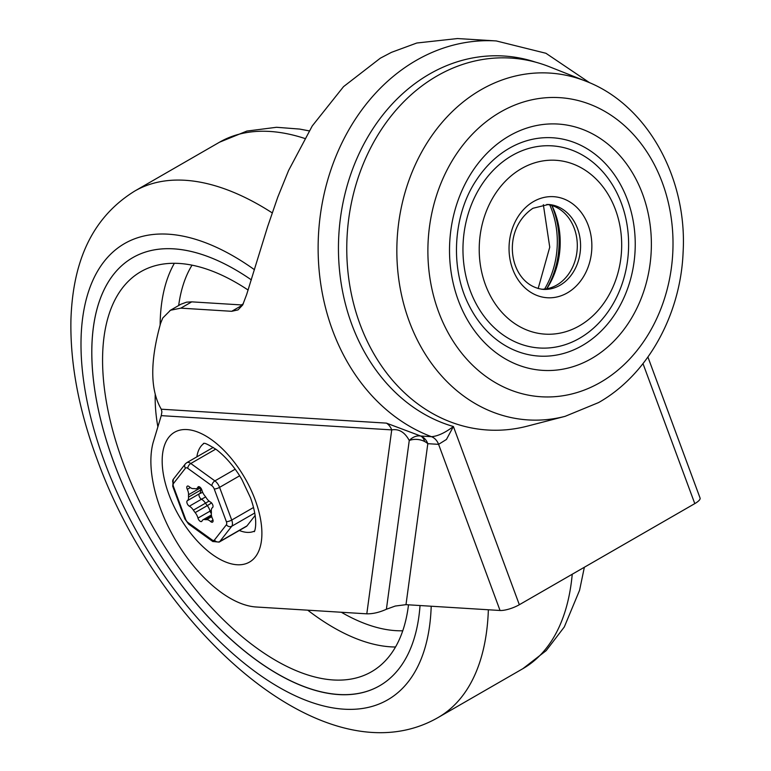 <?xml version="1.0" encoding="UTF-8"?>
<svg xmlns="http://www.w3.org/2000/svg" width="771" height="771" viewBox="0 0 771 771"><rect width="100%" height="100%" fill="white"/><g stroke="black" fill="none" stroke-linecap="round" stroke-linejoin="round"><path stroke-width="1.16" d="M389.538 425.949A14.582 11.912 -86.5 0 1 391.726 429.89C398.954 428.676 404.804 432.203 409.256 440.501A14.582 10.505 -172.3 0 1 417.824 439.489A14.582 10.505 -172.3 0 1 424.686 441.542A14.582 10.505 -172.3 0 1 427.809 443.682L438.593 444.347L446.448 439.451L453.406 426.508C445.05 432.81 437.735 436.203 431.471 436.685L420.677 436.02L386.406 423.125A14.582 11.912 -86.5 0 1 389.538 425.949M589.69 82.786L545.935 53.276L496.283 40.94L457.444 38.55L416.812 43.012L391.437 52.361L380.325 58.191L343.538 86.641L312.245 125.952L288.595 170.478L277.801 197.077L267.653 226.558L246.681 294.455L242.692 304.979L238.027 309.894L231.695 311.301L180.828 308.149L170.478 310.25L162.768 318.009L160.647 323.194C149.931 361.474 150.133 390.145 161.274 409.208L161.891 411.878L161.245 415.646L153.13 442.573A105.319 53.401 -120 0 0 160.339 508.243A105.319 53.401 -120 0 0 256.068 606.989L366.803 613.832C372.885 613.928 379.419 612.405 386.396 609.254L395.253 606.045L405.989 604.666L500.051 610.487A14.582 4 -20.3 0 0 509.178 609.013A14.582 4 -20.3 0 0 519.336 604.724L453.406 426.508A187.96 153.583 93.5 0 1 338.97 263.788A187.96 153.583 93.5 0 1 429.466 74.083A187.96 153.583 93.5 0 1 535.835 62.229M254.526 531.065A50.635 25.674 60 0 1 247.077 532.375A50.635 25.674 60 0 1 239.309 530.487M642.995 363.623L694.787 503.617A14.582 4 -20.3 0 0 700.029 499.02A14.582 4 -20.3 0 0 700.068 498.037L647.919 357.04M405.989 604.666L427.809 443.682A14.582 11.912 -86.5 0 0 424.917 438.911A14.582 11.912 -86.5 0 0 420.677 436.02A14.582 11.796 -63.6 0 0 409.256 440.501L386.396 609.254M169.938 310.549L180.848 304.256L186.563 302.165L191.748 301.856L242.614 305.008L231.695 311.301M694.787 503.617L519.336 604.724M196.875 456.846A50.635 25.674 60 0 1 204.007 443.402M551.93 205.529A72.917 59.579 -86.5 0 1 546.784 288.768M551.795 205.481A78.999 64.552 -86.5 0 1 546.639 288.797M541.579 289.231A42.53 34.753 93.5 0 0 556.72 285.087A42.53 34.753 93.5 0 0 576.93 239.395A42.53 34.753 93.5 0 0 546.822 204.421M579.58 338.267A101.271 82.748 -86.5 0 1 470.165 290.513A101.271 82.748 -86.5 0 1 512.002 155.588A101.271 82.748 -86.5 0 1 621.416 203.342A101.271 82.748 -86.5 0 1 579.58 338.267M521.389 168.666A87.094 71.163 93.5 0 0 485.412 284.701A87.094 71.163 93.5 0 0 579.503 325.767A87.094 71.163 93.5 0 0 615.489 209.731A87.094 71.163 93.5 0 0 521.389 168.666M582.278 345.572A109.376 89.369 -86.5 0 1 468.903 305.133C449.744 267.884 453.049 214.309 476.661 179.691A109.376 89.369 -86.5 0 1 509.294 148.283A109.376 89.369 -86.5 0 1 627.459 199.853A109.376 89.369 -86.5 0 1 582.278 345.572M437.003 75.982A186.331 152.263 93.5 0 0 353.696 303.986A186.331 152.263 93.5 0 0 527.239 426.161L565.133 416.33A173.764 141.989 93.5 0 1 403.3 302.396A173.764 141.989 93.5 0 1 480.988 89.783A173.764 141.989 93.5 0 1 585.854 81.196L549.453 66.769A186.331 152.263 93.5 0 0 437.003 75.982M114.041 462.918A247.096 125.297 -120 0 0 379.583 685.795A247.096 125.297 -120 0 0 420.031 605.534A247.096 125.297 60 0 1 379.583 685.795A247.096 125.297 60 0 1 338.642 694.575A247.096 125.297 60 0 1 129.181 498.953A247.096 125.297 60 0 1 132.814 257.62A247.096 125.297 -120 0 0 114.041 462.918M251.365 279.892A247.096 125.297 -120 0 0 132.814 257.62A247.096 125.297 60 0 1 173.754 248.84A247.096 125.297 60 0 1 251.365 279.892M408.505 604.83A230.895 117.076 60 0 1 371.487 671.763A230.895 117.076 60 0 1 333.236 679.964A230.895 117.076 60 0 1 137.508 497.16A230.895 117.076 60 0 1 140.91 271.652A230.895 117.076 60 0 1 179.161 263.451A230.895 117.076 60 0 1 248.137 290.06M157.872 426.845A151.906 77.023 60 0 1 155.231 394.53M186.91 501.352A3.238 1.638 -120 0 0 189.367 506.2A8.105 4.106 60 0 1 193.386 510.142A17.213 8.732 -120 0 0 195.169 512.609A8.105 4.106 60 0 1 197.974 518.093A3.238 1.638 -120 0 0 201.607 521.495A3.238 1.638 -120 0 0 202.012 521.003A8.105 4.106 60 0 1 203.033 519.779A8.105 4.106 60 0 1 204.787 519.548A17.213 8.732 -120 0 0 205.703 519.664A17.213 8.732 -120 0 0 206.57 519.654A8.105 4.106 60 0 1 210.57 521.504A3.238 1.638 -120 0 0 212.545 522.131A3.238 1.638 -120 0 0 212.584 518.941A8.105 4.106 60 0 1 211.341 513.544A17.213 8.732 -120 0 0 211.331 511.183A8.105 4.106 60 0 1 212.536 507.549A3.238 1.638 -120 0 0 212.738 504.88A3.238 1.638 -120 0 0 210.502 502.066A8.105 4.106 60 0 1 206.483 498.133A17.213 8.732 -120 0 0 204.701 495.666A8.105 4.106 60 0 1 201.896 490.173A3.238 1.638 -120 0 0 201.395 488.93A3.238 1.638 -120 0 0 198.263 486.771A3.238 1.638 -120 0 0 197.858 487.262A8.105 4.106 60 0 1 196.836 488.486A8.105 4.106 60 0 1 195.082 488.718A17.213 8.732 -120 0 0 194.167 488.602A17.213 8.732 -120 0 0 193.299 488.612A8.105 4.106 60 0 1 189.3 486.761A3.238 1.638 -120 0 0 188.375 486.144A3.238 1.638 -120 0 0 187.324 486.135A3.238 1.638 -120 0 0 187.286 489.334A8.105 4.106 60 0 1 188.529 494.722A17.213 8.732 -120 0 0 188.538 497.093A8.105 4.106 60 0 1 187.334 500.716A3.238 1.638 -120 0 0 186.91 501.352M211.312 510.315L210.069 511.115A3.238 1.638 -120 0 0 211.35 513.496M202.667 492.332L199.429 493.748A3.238 1.638 -120 0 0 199.014 494.384A3.238 1.638 -120 0 0 201.472 499.232L205.664 496.938M212.092 539.931L187.979 522.536A4.048 2.053 60 0 1 185.647 519.297L173.494 486.607A4.048 2.053 60 0 1 173.485 483.504L185.454 468.199A4.048 2.053 60 0 1 187.777 468.334L211.89 485.73A4.048 2.053 60 0 1 214.222 488.968L226.375 521.668A4.048 2.053 60 0 1 226.385 524.762L214.415 540.066A4.048 2.053 60 0 1 212.092 539.931A4.048 2.313 125.8 0 0 212.748 541.473L219.147 542.109L246.373 526.42A8.105 4.106 -120 0 0 247.009 525.861L255.143 515.452M161.245 415.646L391.726 429.89L366.803 613.832M168.916 494.5A74.941 38.001 -120 0 0 237.034 564.748A74.941 38.001 -120 0 0 255.153 499.83A74.941 38.001 -120 0 0 187.035 429.572A74.941 38.001 -120 0 0 168.916 494.5M496.283 40.94A202.542 165.505 93.5 0 0 416.215 60.417A202.542 165.505 93.5 0 0 318.327 258.15A202.542 165.505 93.5 0 0 431.471 436.685A14.582 11.912 -86.5 0 1 435.711 439.586A14.582 11.912 -86.5 0 1 438.593 444.347L500.051 610.487M386.406 423.125L161.274 409.208M420.677 436.02A14.582 8.327 -80.5 0 1 424.686 441.542M180.828 308.149L191.748 301.856M559.977 285.289A42.53 34.753 -86.5 0 1 543.16 289.376C509.38 285.617 499.627 230.674 532.934 208.276L548.412 204.479A42.53 34.753 -86.5 0 1 580.062 238.596A42.53 34.753 -86.5 0 1 559.977 285.289M567.34 292.884A50.635 41.374 93.5 0 0 588.263 225.421A50.635 41.374 93.5 0 0 533.551 201.549A50.635 41.374 93.5 0 0 512.638 269.002A50.635 41.374 93.5 0 0 567.34 292.884M509.274 135.908A123.408 100.837 93.5 0 0 458.292 300.324A123.408 100.837 93.5 0 0 591.617 358.515A123.408 100.837 93.5 0 0 642.6 194.109A123.408 100.837 93.5 0 0 509.274 135.908M500.456 112.055A149.853 122.444 -86.5 0 1 662.356 182.727A149.853 122.444 -86.5 0 1 600.445 382.368A149.853 122.444 -86.5 0 1 438.545 311.706A149.853 122.444 -86.5 0 1 500.456 112.055M544.596 289.077A78.999 64.552 93.5 0 0 549.8 204.951M272.182 212.863A303.813 154.046 -120 0 0 134.752 191.054C87.942 220.014 72.667 268.019 70.932 319.647C70.045 363.17 78.719 409.603 96.973 458.967C158.585 629.994 325.776 782.16 438.15 717.502A303.813 154.046 -120 0 0 488.361 609.765M254.469 269.715A263.296 133.508 -120 0 0 104.711 462.34A263.296 133.508 -120 0 0 298.57 697.273A263.296 133.508 -120 0 0 431.201 606.228M304.699 138.433A303.813 154.046 -120 0 0 219.456 142.24L134.752 191.054M584.36 567.244L579.57 590.287L564.305 626.958L546.196 650.628L522.854 668.688A303.813 154.046 -120 0 0 572.236 574.241M160.127 325.044A230.895 117.076 60 0 1 174.371 263.287M395.504 647.004A230.895 117.076 60 0 1 390.714 646.84A230.895 117.076 60 0 1 307.745 610.179M178.679 305.509A218.742 110.918 60 0 1 192.046 265.157M402.751 630.774A218.742 110.918 60 0 1 341.322 612.251M219.147 542.109A8.105 4.106 -120 0 0 219.783 541.55L231.743 526.246A8.105 4.106 -120 0 0 232.456 523.673A8.105 4.106 -120 0 0 231.724 520.059L219.581 487.359A8.105 4.106 -120 0 0 217.595 483.668A8.105 4.106 -120 0 0 214.897 480.892A4.048 2.313 125.8 0 0 212.767 483.031A4.048 2.313 125.8 0 0 211.89 485.73M214.222 488.968A4.048 1.099 -20.4 0 0 216.757 488.554A4.048 1.099 -20.4 0 0 219.581 487.359L239.608 475.813M253.543 507.482L231.724 520.059A4.048 1.099 159.6 0 1 228.9 521.254A4.048 1.099 159.6 0 1 226.375 521.668M226.385 524.762A4.048 3.421 38 0 0 228.92 526.535A4.048 3.421 38 0 0 231.743 526.246L254.748 512.994M247.009 525.861L219.783 541.55A4.048 3.421 -142 0 1 216.959 541.84A4.048 3.421 -142 0 1 214.415 540.066M235.155 469.221L214.897 480.892L190.794 463.496A8.105 4.106 -120 0 0 188.095 462.388A8.105 4.106 -120 0 0 186.765 462.677L185.281 463.969A4.048 3.421 38 0 0 184.683 465.405A4.048 3.421 38 0 0 185.454 468.199M187.777 468.334A4.048 2.313 -54.2 0 1 188.654 465.636A4.048 2.313 -54.2 0 1 190.794 463.496L215.745 449.117M186.139 463.226A4.048 3.421 38 0 0 185.281 463.969L173.321 479.263L172.723 486.27A4.048 1.099 -20.4 0 0 173.494 486.607M173.485 483.504A4.048 3.421 -142 0 1 172.723 480.709A4.048 3.421 -142 0 1 173.321 479.263M193.386 510.142L205.481 503.164A8.105 4.106 60 0 0 201.472 499.232L189.367 506.2M204.787 519.548L211.485 515.693M198.889 486.665L197.858 487.262M190.312 487.59L187.286 489.334M209.018 501.044A16.201 1.571 146.8 0 1 205.481 503.164A17.213 8.732 -120 0 0 207.274 505.631A8.105 4.106 60 0 1 209.683 509.891A8.105 4.106 60 0 1 210.069 511.115L197.974 518.093M195.169 512.609L207.274 505.631A16.201 4.028 141.4 0 0 211.524 502.885M200.624 487.802A17.213 8.732 -120 0 0 200.633 490.115A16.201 9.57 175.5 0 1 201.694 489.556M188.538 497.093L200.633 490.115A8.105 4.106 60 0 1 199.429 493.748L187.334 500.716M188.529 494.722L200.595 487.764M211.726 516.686L206.57 519.654M210.57 521.504L212.989 520.107M185.647 519.297A4.048 1.099 159.6 0 1 184.876 518.97L188.635 524.078A4.048 2.313 -54.2 0 1 187.979 522.536M188.876 524.213A4.048 2.313 -54.2 0 1 188.635 524.078L212.748 541.473A4.048 2.313 125.8 0 0 212.989 541.608M172.743 486A4.048 1.099 -20.4 0 0 172.723 486.27L184.876 518.97M203.438 443.364C204.691 444.539 201.241 440.039 216.439 449.628C228.515 458.89 237.834 472.141 242.084 479.928L250.508 497.796C259.461 522.622 254.083 532.848 254.276 531.566M565.133 416.33L598.595 402.568C647.592 374.889 680.658 314.77 683.106 252.233C687.481 177.985 647.139 104.49 585.854 81.196M538.158 288.566L549.742 247.173L543.343 204.662M219.456 142.24L246.874 131.07L276.548 127.282L299.736 129.085L309.161 130.877M522.854 668.688L438.15 717.502M241.371 304.93L243.289 303.822M196.836 488.486L199.573 486.906M203.033 519.779L211.379 514.97M186.765 462.677L213.239 447.411"/></g></svg>
